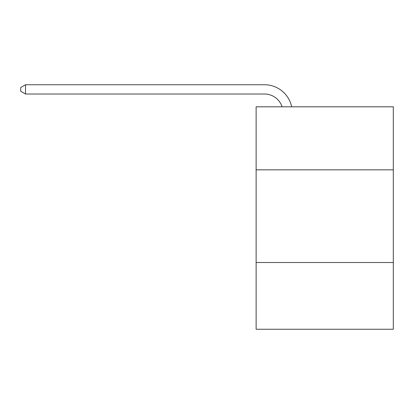 <?xml version="1.0" encoding="UTF-8"?>
<svg xmlns="http://www.w3.org/2000/svg" width="414" height="414" viewBox="0 0 414 414"><rect width="100%" height="100%" fill="white"/><g stroke="black" fill="none" stroke-linecap="round" stroke-linejoin="round"><path stroke-width="0.62" d="M393.3 169.833L393.3 106.807L256.126 106.807L256.126 169.833L393.3 169.833L393.3 329.254L256.126 329.254L256.126 169.833M393.3 262.517L256.126 262.517M264.463 94.014A18.537 18.537 -28.3 0 1 282.089 106.807A18.537 18.537 -34.8 0 0 264.463 94.014L25.518 94.014L20.7 91.235L20.7 87.525L25.518 84.746L264.463 84.746A27.805 27.805 151.7 0 1 291.673 106.807M25.518 84.746L25.518 94.014"/></g></svg>
